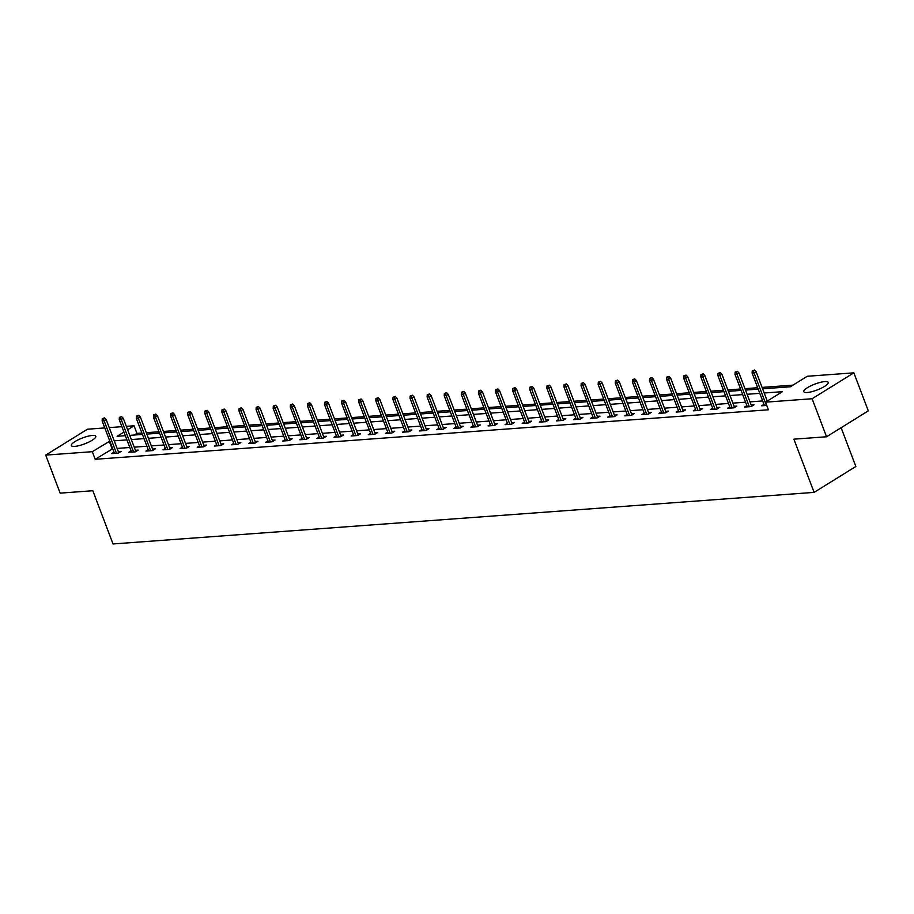 <?xml version="1.0" encoding="UTF-8"?>
<svg xmlns="http://www.w3.org/2000/svg" width="914" height="914" viewBox="0 0 914 914"><rect width="100%" height="100%" fill="white"/><g stroke="black" fill="none" stroke-linecap="round" stroke-linejoin="round"><path stroke-width="1.37" d="M807.188 392.506A13.07 3.153 159.2 0 1 803.772 391.683A13.07 3.153 159.2 0 1 810.867 385.822A13.07 3.153 159.2 0 1 824.794 381.584A13.07 3.153 159.2 0 1 828.21 382.406A13.07 3.153 159.2 0 1 821.115 388.267A13.07 3.153 159.2 0 1 807.188 392.506M74.765 446.375A13.07 3.153 159.2 0 1 71.349 445.564A13.07 3.153 159.2 0 1 78.444 439.691A13.07 3.153 159.2 0 1 92.371 435.452A13.07 3.153 159.2 0 1 95.787 436.275A13.07 3.153 159.2 0 1 88.692 442.148A13.07 3.153 159.2 0 1 74.765 446.375M841.12 427.729L855.847 466.483L814.1 492.383L113.028 543.956L92.817 490.727L60.141 493.137L45.7 455.115L87.447 429.214L104.802 427.935M109.223 427.615L121.905 426.678M126.326 426.358L134.05 425.787L127.617 429.774M141.899 433.03L136.94 433.396L134.05 425.787M792.975 385.137L762.082 387.41M757.66 387.73L744.979 388.667M740.557 388.987L727.864 389.924M723.454 390.255L710.761 391.181M706.351 391.512L693.657 392.437M689.247 392.769L676.554 393.706M672.144 394.025L659.451 394.962M655.041 395.282L642.348 396.219M637.926 396.539L625.245 397.476M620.823 397.796L608.141 398.733M603.72 399.052L591.038 399.989M586.617 400.321L573.923 401.246M569.513 401.577L556.82 402.503M552.41 402.834L539.717 403.76M535.307 404.091L522.614 405.028M518.204 405.348L505.511 406.284M501.101 406.604L488.407 407.541M483.986 407.861L471.304 408.798M466.883 409.118L454.201 410.055M449.779 410.375L437.098 411.311M432.676 411.643L419.983 412.568M415.573 412.899L402.88 413.825M398.47 414.156L385.777 415.093M381.367 415.413L368.673 416.35M364.263 416.67L351.57 417.607M347.16 417.927L334.467 418.863M330.045 419.183L317.364 420.12M312.942 420.44L300.26 421.377M295.839 421.708L283.157 422.634M278.736 422.965L266.043 423.89M261.632 424.222L248.939 425.147M244.529 425.478L231.836 426.415M227.426 426.735L214.733 427.672M210.323 427.992L197.63 428.929M193.22 429.249L180.526 430.186M176.116 430.505L163.423 431.442M159.002 431.762L146.32 432.699M762.607 388.816L790.336 386.771L807.256 376.271L853.859 372.843L812.112 398.744L765.509 402.171L782.441 391.672L764.207 393.009M812.112 398.744L826.553 436.766L868.3 410.854L853.859 372.843M136.94 433.396L134.301 435.03M112.708 448.751L95.182 459.296L768.4 409.78L765.509 402.171M768.148 400.538L767.097 400.618M762.676 400.938L749.994 401.874M745.573 402.194L732.891 403.131M728.469 403.462L715.776 404.388M711.366 404.719L698.673 405.645M694.263 405.976L681.57 406.913M677.16 407.233L664.467 408.17M660.057 408.489L647.363 409.426M642.953 409.746L630.26 410.683M625.839 411.003L613.157 411.94M608.735 412.26L596.054 413.197M591.632 413.528L578.95 414.453M574.529 414.785L561.836 415.71M557.426 416.041L544.733 416.967M540.323 417.298L527.629 418.235M523.219 418.555L510.526 419.492M506.116 419.812L493.423 420.748M489.013 421.068L476.32 422.005M471.898 422.325L459.216 423.262M454.795 423.582L442.113 424.519M437.692 424.85L425.01 425.775M420.589 426.107L407.895 427.032M403.485 427.364L390.792 428.3M386.382 428.62L373.689 429.557M369.279 429.877L356.586 430.814M352.176 431.134L339.482 432.071M335.072 432.391L322.379 433.327M317.969 433.647L305.276 434.584M300.855 434.915L288.173 435.841M283.751 436.172L271.07 437.098M266.648 437.429L253.966 438.354M249.545 438.686L236.852 439.623M232.442 439.942L219.748 440.879M215.338 441.199L202.645 442.136M198.235 442.456L185.542 443.393M181.132 443.713L168.439 444.65M164.029 444.969L151.336 445.906M146.914 446.238L134.232 447.163M129.811 447.494L117.129 448.42M114.01 452.167L111.702 453.607L118.283 453.127L121.105 451.367L118.317 451.573M131.113 450.91L128.805 452.35L135.386 451.859L138.208 450.111L135.432 450.316M148.217 449.654L145.909 451.093L152.489 450.602L155.311 448.854L152.535 449.06M165.32 448.397L163.012 449.837L169.593 449.345L172.415 447.597L169.638 447.803M182.423 447.14L180.115 448.568L186.696 448.089L189.518 446.34L186.742 446.546M199.538 445.883L197.218 447.312L203.799 446.832L206.621 445.084L203.845 445.289M216.641 444.627L214.322 446.055L220.902 445.575L223.724 443.827L220.948 444.033M233.744 443.37L231.436 444.798L238.006 444.318L240.828 442.57L238.051 442.764M250.847 442.113L248.539 443.541L255.109 443.062L257.931 441.302L255.155 441.508M267.951 440.845L265.643 442.285L272.223 441.805L275.034 440.045L272.258 440.251M285.054 439.588L282.746 441.028L289.327 440.537L292.149 438.789L289.372 438.994M302.157 438.332L299.849 439.771L306.43 439.28L309.252 437.532L306.476 437.737M319.26 437.075L316.952 438.514L323.533 438.023L326.355 436.275L323.579 436.481M336.363 435.818L334.056 437.246L340.636 436.766L343.458 435.018L340.682 435.224M353.478 434.561L351.159 435.989L357.74 435.51L360.562 433.762L357.785 433.967M370.581 433.305L368.262 434.733L374.843 434.253L377.665 432.505L374.889 432.71M387.685 432.048L385.377 433.476L391.946 432.996L394.768 431.248L391.992 431.442M404.788 430.78L402.48 432.219L409.049 431.739L411.871 429.98L409.095 430.186M421.891 429.523L419.583 430.962L426.164 430.471L428.974 428.723L426.198 428.929M438.994 428.266L436.686 429.706L443.267 429.214L446.089 427.466L443.301 427.672M456.097 427.009L453.79 428.449L460.37 427.958L463.192 426.21L460.416 426.415M473.201 425.753L470.893 427.181L477.474 426.701L480.296 424.953L477.519 425.159M490.304 424.496L487.996 425.924L494.577 425.444L497.399 423.696L494.623 423.902M507.419 423.239L505.099 424.667L511.68 424.187L514.502 422.439L511.726 422.645M524.522 421.982L522.202 423.411L528.783 422.931L531.605 421.183L528.829 421.377M541.625 420.726L539.317 422.154L545.887 421.674L548.708 419.914L545.932 420.12M558.728 419.457L556.42 420.897L562.99 420.417L565.812 418.658L563.035 418.863M575.831 418.201L573.524 419.64L580.104 419.149L582.915 417.401L580.139 417.607M592.935 416.944L590.627 418.384L597.208 417.892L600.03 416.144L597.242 416.35M610.038 415.687L607.73 417.127L614.311 416.635L617.133 414.887L614.357 415.093M627.141 414.43L624.833 415.859L631.414 415.379L634.236 413.631L631.46 413.836M644.244 413.174L641.936 414.602L648.517 414.122L651.339 412.374L648.563 412.58M661.359 411.917L659.04 413.345L665.621 412.865L668.442 411.117L665.666 411.323M678.462 410.66L676.143 412.088L682.724 411.608L685.546 409.86L682.769 410.055M695.565 409.392L693.258 410.832L699.827 410.352L702.649 408.592L699.873 408.798M712.669 408.135L710.361 409.575L716.93 409.084L719.752 407.336L716.976 407.541M729.772 406.879L727.464 408.318L734.045 407.827L736.855 406.079L734.079 406.284M746.875 405.622L744.567 407.061L751.148 406.57L753.97 404.822L751.182 405.028M763.978 404.365L761.67 405.793L766.743 405.428M826.553 436.766L793.878 439.166L814.1 492.383M95.182 459.296L92.303 451.687L45.7 455.115M109.817 441.142L92.303 451.687M759.797 393.34L747.104 394.277M742.682 394.597L730 395.534M725.579 395.853L712.897 396.79M708.476 397.11L695.794 398.047M691.372 398.367L678.679 399.304M674.269 399.624L661.576 400.561M657.166 400.892L644.473 401.817M640.063 402.149L627.37 403.074M622.96 403.405L610.266 404.342M605.856 404.662L593.163 405.599M588.742 405.919L576.06 406.856M571.638 407.176L558.957 408.112M554.535 408.432L541.853 409.369M537.432 409.689L524.739 410.626M520.329 410.957L507.636 411.883M503.226 412.214L490.532 413.139M486.122 413.471L473.429 414.396M469.019 414.728L456.326 415.664M451.916 415.984L439.223 416.921M434.801 417.241L422.119 418.178M417.698 418.498L405.016 419.435M400.595 419.755L387.913 420.691M383.492 421.011L370.798 421.948M366.388 422.279L353.695 423.205M349.285 423.536L336.592 424.462M332.182 424.793L319.489 425.73M315.079 426.05L302.385 426.987M297.975 427.306L285.282 428.243M280.872 428.563L268.179 429.5M263.758 429.82L251.076 430.757M246.654 431.077L233.973 432.014M229.551 432.345L216.869 433.27M212.448 433.602L199.755 434.527M195.345 434.858L182.651 435.784M178.241 436.115L165.548 437.052M161.138 437.372L148.445 438.309M144.035 438.629L131.342 439.565M126.932 439.885L114.239 440.822M123.95 432.048L117.118 436.286L125.332 435.681M129.742 435.361L142.435 434.424M146.846 434.104L159.539 433.167M163.949 432.848L176.642 431.911M181.063 431.591L193.745 430.654M198.167 430.334L210.848 429.397M215.27 429.066L227.952 428.14M232.373 427.809L245.066 426.884M249.476 426.552L262.169 425.616M266.58 425.296L279.273 424.359M283.683 424.039L296.376 423.102M300.786 422.782L313.479 421.845M317.889 421.525L330.582 420.589M335.004 420.269L347.686 419.332M352.107 419L364.789 418.075M369.21 417.744L381.892 416.818M386.314 416.487L399.007 415.562M403.417 415.23L416.11 414.293M420.52 413.973L433.213 413.037M437.623 412.717L450.316 411.78M454.726 411.46L467.42 410.523M471.83 410.203L484.523 409.266M488.944 408.946L501.626 408.01M506.048 407.678L518.729 406.753M523.151 406.422L535.832 405.496M540.254 405.165L552.947 404.228M557.357 403.908L570.05 402.971M574.46 402.651L587.154 401.714M591.564 401.395L604.257 400.458M608.667 400.138L621.36 399.201M625.77 398.881L638.463 397.944M642.873 397.613L655.567 396.687M659.988 396.356L672.67 395.431M677.091 395.099L689.773 394.174M694.194 393.843L706.876 392.906M711.298 392.586L723.991 391.649M728.401 391.329L741.094 390.392M745.504 390.072L758.197 389.136M112.114 448.797L109.223 441.188M118.786 452.807L106.15 419.515L104.116 420.783L116.455 453.253M103.373 418.555L104.504 417.858L102.277 418.635L103.373 418.555L104.116 420.783L102.14 420.92L114.479 453.401M106.15 419.515L104.504 417.858M102.277 418.635L102.14 420.92M135.889 451.55L123.253 418.258L121.219 419.526L133.558 451.996M120.477 417.298L121.608 416.601L119.38 417.378L120.477 417.298L121.219 419.526L119.243 419.663L131.582 452.144M123.253 418.258L121.608 416.601M119.38 417.378L119.243 419.663M153.004 450.294L140.356 417.001L138.322 418.258L150.661 450.739M137.58 416.041L138.711 415.333L136.483 416.121L137.58 416.041L138.322 418.258L136.346 418.406L148.685 450.888M140.356 417.001L138.711 415.333M136.483 416.121L136.346 418.406M170.107 449.037L157.459 415.744L155.426 417.001L167.765 449.482M154.695 414.785L155.814 414.076L153.598 414.865L154.695 414.785L155.426 417.001L153.449 417.15L165.788 449.631M157.459 415.744L155.814 414.076M153.598 414.865L153.449 417.15M187.21 447.769L174.563 414.488L172.529 415.744L184.868 448.226M171.798 413.528L172.917 412.82L170.701 413.608L171.798 413.528L172.529 415.744L170.552 415.893L182.891 448.374M174.563 414.488L172.917 412.82M170.701 413.608L170.552 415.893M204.313 446.512L191.666 413.231L189.632 414.488L201.971 446.969M188.901 412.26L190.021 411.563L187.804 412.34L188.901 412.26L189.632 414.488L187.667 414.636L199.995 447.106M191.666 413.231L190.021 411.563M187.804 412.34L187.667 414.636M221.417 445.255L208.769 411.974L206.735 413.231L219.074 445.712M206.004 411.003L207.135 410.306L204.907 411.083L206.004 411.003L206.735 413.231L204.77 413.379L217.109 445.849M208.769 411.974L207.135 410.306M204.907 411.083L204.77 413.379M238.52 443.998L225.872 410.717L223.85 411.974L236.178 444.455M223.107 409.746L224.238 409.049L222.011 409.826L223.107 409.746L223.85 411.974L221.874 412.123L234.213 444.592M225.872 410.717L224.238 409.049M222.011 409.826L221.874 412.123M255.623 442.742L242.975 409.449L240.953 410.717L253.292 443.187M240.211 408.489L241.342 407.793L239.114 408.569L240.211 408.489L240.953 410.717L238.977 410.854L251.316 443.336M242.975 409.449L241.342 407.793M239.114 408.569L238.977 410.854M272.726 441.485L260.09 408.192L258.056 409.461L270.395 441.93M257.314 407.233L258.445 406.536L256.217 407.313L257.314 407.233L258.056 409.461L256.08 409.598L268.419 442.079M260.09 408.192L258.445 406.536M256.217 407.313L256.08 409.598M289.829 440.228L277.193 406.936L275.16 408.204L287.499 440.674M274.417 405.976L275.548 405.279L273.32 406.056L274.417 405.976L275.16 408.204L273.183 408.341L285.522 440.822M277.193 406.936L275.548 405.279M273.32 406.056L273.183 408.341M306.933 438.971L294.297 405.679L292.263 406.936L304.602 439.417M291.52 404.719L292.651 404.011L290.423 404.799L291.52 404.719L292.263 406.936L290.286 407.084L302.625 439.565M294.297 405.679L292.651 404.011M290.423 404.799L290.286 407.084M324.047 437.703L311.4 404.422L309.366 405.679L321.705 438.16M308.624 403.462L309.755 402.754L307.538 403.542L308.624 403.462L309.366 405.679L307.39 405.827L319.729 438.309M311.4 404.422L309.755 402.754M307.538 403.542L307.39 405.827M341.151 436.446L328.503 403.165L326.469 404.422L338.808 436.903M325.738 402.194L326.858 401.497L324.641 402.274L325.738 402.194L326.469 404.422L324.493 404.571L336.832 437.052M328.503 403.165L326.858 401.497M324.641 402.274L324.493 404.571M358.254 435.19L345.606 401.909L343.573 403.165L355.912 435.647M342.841 400.938L343.961 400.241L341.745 401.018L342.841 400.938L343.573 403.165L341.608 403.314L353.935 435.784M345.606 401.909L343.961 400.241M341.745 401.018L341.608 403.314M375.357 433.933L362.709 400.652L360.676 401.909L373.015 434.39M359.945 399.681L361.076 398.984L358.848 399.761L359.945 399.681L360.676 401.909L358.711 402.057L371.05 434.527M362.709 400.652L361.076 398.984M358.848 399.761L358.711 402.057M392.46 432.676L379.813 399.384L377.79 400.652L390.118 433.122M377.048 398.424L378.179 397.727L375.951 398.504L377.048 398.424L377.79 400.652L375.814 400.8L388.153 433.27M379.813 399.384L378.179 397.727M375.951 398.504L375.814 400.8M409.563 431.419L396.916 398.127L394.894 399.395L407.221 431.865M394.151 397.167L395.282 396.47L393.054 397.247L394.151 397.167L394.894 399.395L392.917 399.532L405.256 432.014M396.916 398.127L395.282 396.47M393.054 397.247L392.917 399.532M426.667 430.163L414.031 396.87L411.997 398.138L424.336 430.608M411.254 395.911L412.385 395.214L410.158 395.991L411.254 395.911L411.997 398.138L410.02 398.276L422.359 430.757M414.031 396.87L412.385 395.214M410.158 395.991L410.02 398.276M443.77 428.906L431.134 395.613L429.1 396.87L441.439 429.352M428.358 394.654L429.489 393.945L427.261 394.734L428.358 394.654L429.1 396.87L427.124 397.019L439.463 429.5M431.134 395.613L429.489 393.945M427.261 394.734L427.124 397.019M460.873 427.649L448.237 394.357L446.203 395.613L458.542 428.095M445.461 393.397L446.592 392.689L444.364 393.477L445.461 393.397L446.203 395.613L444.227 395.762L456.566 428.243M448.237 394.357L446.592 392.689M444.364 393.477L444.227 395.762M477.988 426.381L465.34 393.1L463.307 394.357L475.646 426.838M462.564 392.129L463.695 391.432L461.479 392.22L462.564 392.129L463.307 394.357L461.33 394.505L473.669 426.987M465.34 393.1L463.695 391.432M461.479 392.22L461.33 394.505M495.091 425.124L482.443 391.843L480.41 393.1L492.749 425.581M479.679 390.872L480.798 390.175L478.582 390.952L479.679 390.872L480.41 393.1L478.433 393.249L490.772 425.718M482.443 391.843L480.798 390.175M478.582 390.952L478.433 393.249M512.194 423.868L499.547 390.586L497.513 391.843L509.852 424.325M496.782 389.615L497.902 388.918L495.685 389.695L496.782 389.615L497.513 391.843L495.548 391.992L507.876 424.462M499.547 390.586L497.902 388.918M495.685 389.695L495.548 391.992M529.297 422.611L516.65 389.33L514.616 390.586L526.955 423.068M513.885 388.359L515.016 387.662L512.788 388.439L513.885 388.359L514.616 390.586L512.651 390.735L524.99 423.205M516.65 389.33L515.016 387.662M512.788 388.439L512.651 390.735M546.401 421.354L533.753 388.062L531.731 389.33L544.058 421.8M530.988 387.102L532.119 386.405L529.892 387.182L530.988 387.102L531.731 389.33L529.754 389.467L542.093 421.948M533.753 388.062L532.119 386.405M529.892 387.182L529.754 389.467M563.504 420.097L550.856 386.805L548.834 388.073L561.162 420.543M548.092 385.845L549.223 385.148L546.995 385.925L548.092 385.845L548.834 388.073L546.858 388.21L559.197 420.691M550.856 386.805L549.223 385.148M546.995 385.925L546.858 388.21M580.607 418.841L567.971 385.548L565.937 386.816L578.276 419.286M565.195 384.588L566.326 383.891L564.098 384.668L565.195 384.588L565.937 386.816L563.961 386.953L576.3 419.435M567.971 385.548L566.326 383.891M564.098 384.668L563.961 386.953M597.71 417.584L585.074 384.291L583.041 385.548L595.38 418.029M582.298 383.332L583.429 382.623L581.201 383.412L582.298 383.332L583.041 385.548L581.064 385.697L593.403 418.178M585.074 384.291L583.429 382.623M581.201 383.412L581.064 385.697M614.814 416.316L602.177 383.035L600.144 384.291L612.483 416.773M599.401 382.075L600.532 381.367L598.304 382.155L599.401 382.075L600.144 384.291L598.167 384.44L610.506 416.921M602.177 383.035L600.532 381.367M598.304 382.155L598.167 384.44M631.928 415.059L619.281 381.778L617.247 383.035L629.586 415.516M616.504 380.807L617.636 380.11L615.408 380.887L616.504 380.807L617.247 383.035L615.271 383.183L627.61 415.664M619.281 381.778L617.636 380.11M615.408 380.887L615.271 383.183M649.031 413.802L636.384 380.521L634.35 381.778L646.689 414.259M633.619 379.55L634.739 378.853L632.522 379.63L633.619 379.55L634.35 381.778L632.374 381.926L644.713 414.396M636.384 380.521L634.739 378.853M632.522 379.63L632.374 381.926M666.135 412.545L653.487 379.264L651.454 380.521L663.793 413.002M650.722 378.293L651.842 377.596L649.626 378.373L650.722 378.293L651.454 380.521L649.488 380.67L661.816 413.139M653.487 379.264L651.842 377.596M649.626 378.373L649.488 380.67M683.238 411.289L670.59 377.996L668.557 379.264L680.896 411.734M667.826 377.036L668.957 376.339L666.729 377.116L667.826 377.036L668.557 379.264L666.592 379.413L678.919 411.883M670.59 377.996L668.957 376.339M666.729 377.116L666.592 379.413M700.341 410.032L687.694 376.739L685.671 378.008L697.999 410.477M684.929 375.78L686.06 375.083L683.832 375.86L684.929 375.78L685.671 378.008L683.695 378.145L696.034 410.626M687.694 376.739L686.06 375.083M683.832 375.86L683.695 378.145M717.444 408.775L704.797 375.483L702.775 376.751L715.102 409.221M702.032 374.523L703.163 373.826L700.935 374.603L702.032 374.523L702.775 376.751L700.798 376.888L713.137 409.369M704.797 375.483L703.163 373.826M700.935 374.603L700.798 376.888M734.548 407.518L721.9 374.226L719.878 375.483L732.217 407.964M719.135 373.266L720.266 372.558L718.038 373.346L719.135 373.266L719.878 375.483L717.901 375.631L730.24 408.112M721.9 374.226L720.266 372.558M718.038 373.346L717.901 375.631M751.651 406.262L739.015 372.969L736.981 374.226L749.32 406.707M736.238 372.009L737.37 371.301L735.142 372.089L736.238 372.009L736.981 374.226L735.005 374.374L747.344 406.856M739.015 372.969L737.37 371.301M735.142 372.089L735.005 374.374M767.269 401.086L756.118 371.712L754.084 372.969L766.423 405.45M753.342 370.741L754.473 370.044L752.245 370.833L753.342 370.741L754.084 372.969L752.108 373.118L764.447 405.599M756.118 371.712L754.473 370.044M752.245 370.833L752.108 373.118"/></g></svg>
